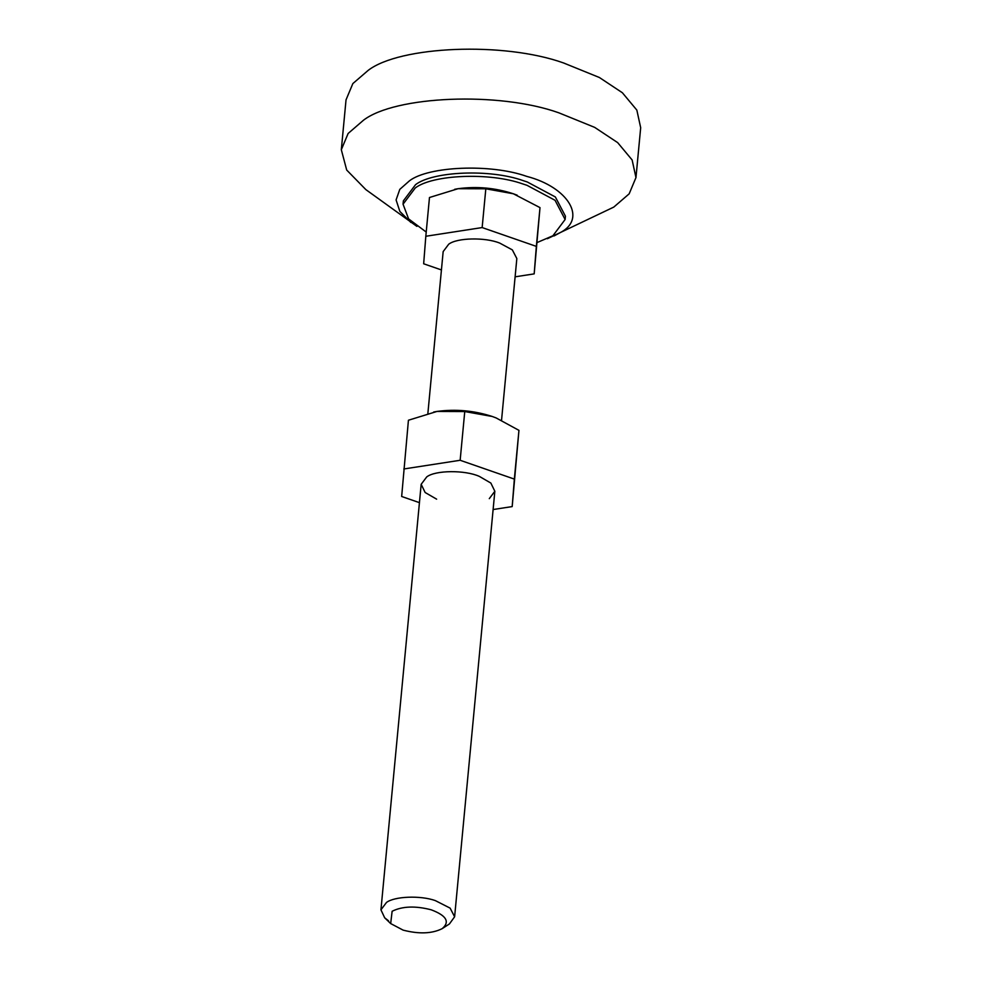 <?xml version="1.0" encoding="UTF-8"?>
<svg xmlns="http://www.w3.org/2000/svg" width="982" height="982" viewBox="0 0 982 982"><rect width="100%" height="100%" fill="white"/><g stroke="black" fill="none" stroke-linecap="round" stroke-linejoin="round"><path stroke-width="1.47" d="M489.294 498.647L494.842 491.27L490.865 483.07L479.376 476.405C465.21 469.936 435.357 470.096 426.716 476.921L421.168 484.31L425.145 492.51L436.634 499.163M433.688 412.023L437.015 411.433C455.758 408.905 474.183 410.599 492.277 416.491L496.119 417.927L492.277 416.491L464.756 411.544L437.015 411.433L408.426 420.235L401.663 496.487L419.437 502.649M493.111 509.535L512.187 506.589L518.95 430.349L496.119 417.927M512.187 506.589L514.347 479.093L460.153 460.276L403.811 468.979M464.756 411.544L460.153 460.276M518.95 430.349L514.347 479.093M416.908 226.388L365.856 189.612L346.695 170.046L341.319 149.73L346.032 99.857L352.845 83.593L368.213 70.348C399.821 46.019 503.508 41.477 563.558 62.958L599.388 77.504L622.379 92.75L636.839 110.094L640.681 127.709L635.968 177.582L629.155 193.847L613.787 207.092L547.355 238.724M341.319 149.73L348.131 133.466L363.5 120.209C395.108 95.88 498.795 91.351 558.844 112.82L594.675 127.378L617.666 142.623L632.126 159.956L635.968 177.582M410.881 222.448L399.858 211.437L396.09 199.923L399.797 189.366L409.469 180.811C428.434 166.204 490.644 163.491 526.683 176.367C568.357 187.12 587.739 219.096 559.642 232.93L554.008 235.975M442.182 928.653C432.006 933.722 418.983 934.213 403.111 930.126L390.676 923.571L392.125 911.271C402.301 906.202 415.325 905.711 431.196 909.798C446.479 915.568 450.149 921.853 442.182 928.653L449.437 923.939L454.617 916.795L450.124 908.129L435.333 900.604C420.321 895.24 394.396 896.37 386.491 902.458L380.942 909.835L421.168 484.31M388.491 920.772L384.686 917.814L380.942 909.835M426.213 232.047L408.586 218.888L403.05 204.195L403.369 200.868L415.57 184.641C432.952 171.261 489.981 168.769 523.013 180.578L527.297 181.989L555.358 196.965L565.436 216.187L565.116 219.514L552.915 235.754L537.154 242.529M501.544 420.296L516.839 258.561L512.346 249.894L499.764 243.106C485.231 237.116 457.011 237.705 448.713 244.211L443.164 251.588L427.882 413.336M403.05 204.195L415.263 187.967C432.645 174.587 489.674 172.095 522.694 183.904L526.978 185.303L555.051 200.291L565.116 219.514M515.108 276.826L534.183 273.88L536.344 246.384L482.15 227.566L425.82 236.269L423.659 263.777L441.434 269.94M425.82 236.269L429.478 197.505L458.066 188.704L485.82 188.802L513.328 193.761L540.002 207.619L534.183 273.88M536.344 246.384L540.002 207.619M482.15 227.566L485.82 188.802M454.691 189.293L458.066 188.704C476.822 186.175 495.235 187.857 513.328 193.761L517.183 195.197M390.676 923.571L384.686 917.814M494.842 491.27L454.617 916.795"/></g></svg>
